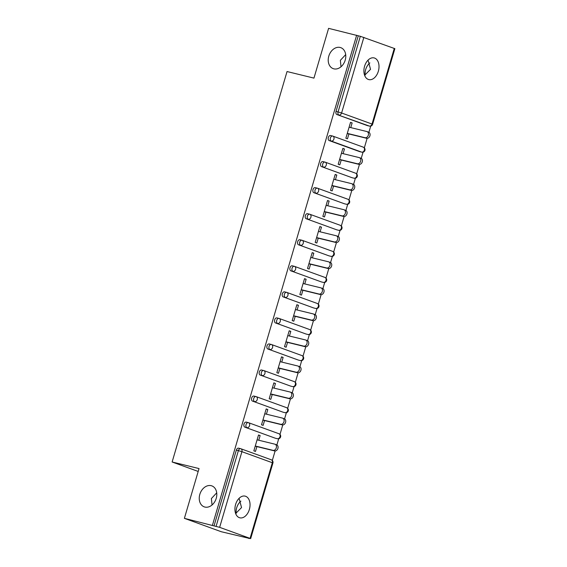 <?xml version="1.0" encoding="UTF-8"?>
<svg xmlns="http://www.w3.org/2000/svg" width="567" height="567" viewBox="0 0 567 567"><rect width="100%" height="100%" fill="white"/><g stroke="black" fill="none" stroke-linecap="round" stroke-linejoin="round"><path stroke-width="0.85" d="M211.172 485.678A11.156 8.42 110 0 1 211.831 485.876A11.156 8.42 110 0 1 216.091 498.804A11.156 8.42 110 0 1 204.878 507.054A11.156 8.42 110 0 1 204.219 506.855A11.156 8.42 110 0 1 199.96 493.928A11.156 8.42 110 0 1 211.172 485.678M239.076 498.343L241.542 507.564L235.638 513.525M340.143 47.465A11.156 8.42 110 0 1 340.802 47.663A11.156 8.42 110 0 1 345.062 60.591A11.156 8.42 110 0 1 333.85 68.841A11.156 8.42 110 0 1 333.19 68.635A11.156 8.42 110 0 1 328.931 55.708A11.156 8.42 110 0 1 340.143 47.465M368.047 60.13L370.52 69.344L364.609 75.312M216.707 492.836L211.385 498.556L212.044 504.984M345.686 54.623L340.356 60.343L341.015 66.764M378.338 71.258A11.156 7.293 103.7 0 0 374.107 57.919A11.156 7.293 103.7 0 0 364.574 66.261A11.156 7.293 103.7 0 0 368.805 79.593A11.156 7.293 103.7 0 0 378.338 71.258M249.36 509.471A11.156 7.293 103.7 0 0 245.128 496.132A11.156 7.293 103.7 0 0 235.603 504.474A11.156 7.293 103.7 0 0 239.834 517.813A11.156 7.293 103.7 0 0 249.36 509.471M236.219 513.277A11.156 8.42 110 0 1 240.883 501.136M365.191 75.064A11.156 8.42 110 0 1 369.854 62.916M249.331 538.579L247.715 537.998L250.075 538.381L219.649 527.338L184.388 518.337L221.265 531.726L249.381 538.402M272.316 460.461L275.108 450.985M276.894 444.918L278.709 438.745M279.985 434.414L282.777 424.931M284.563 418.871L286.378 412.691M287.653 408.36L290.446 398.877M292.232 392.818L294.046 386.644M295.322 382.307L298.114 372.824M299.893 366.764L301.715 360.591M302.991 356.253L305.783 346.77M307.562 340.71L309.384 334.537M310.659 330.2L313.445 320.724M315.231 314.657L317.052 308.483M318.328 304.146L321.113 294.67M322.899 288.603L324.714 282.43M325.99 278.099L328.782 268.616M330.568 262.556L332.382 256.376M333.658 252.046L336.451 242.563M338.237 236.503L340.051 230.33M341.327 225.992L344.119 216.509M345.905 210.449L347.72 204.276M348.996 199.938L351.788 190.455M353.567 184.395L355.389 178.222M356.664 173.885L359.457 164.409M361.236 158.342L363.057 152.169M364.333 147.831L367.118 138.355M368.904 132.288L370.726 126.115M184.388 518.337L199.038 468.569L172.127 461.992L198.188 471.453M172.127 461.992L287.044 71.541L313.955 78.118L328.598 28.35L358.273 35.792L336.011 111.444L338.06 111.947L360.328 36.295L358.273 35.792M360.328 36.295L394.873 48.663L372.604 124.315L372.023 124.045L394.285 48.393M212.448 525.198L356.664 35.211M348.896 133.961L347.472 138.809L345.863 138.22L350.526 122.352L352.142 122.94L350.477 122.536M350.767 127.603L352.142 122.94M214.064 525.779L236.333 450.127A2.615 1.708 -76.3 0 1 238.565 448.171A2.615 1.708 -76.3 0 1 238.679 448.206L240.493 448.653M367.544 125.64A2.615 1.708 -76.3 0 1 367.43 125.619A2.615 1.708 -76.3 0 1 367.31 125.583L336.883 114.534A2.615 1.708 -76.3 0 1 336.011 111.444M275.534 438.27A2.615 1.708 -76.3 0 1 275.413 438.248A2.615 1.708 -76.3 0 1 275.3 438.213L244.873 427.164A2.615 1.708 -76.3 0 1 243.994 424.073A2.615 1.708 -76.3 0 1 246.234 422.124A2.615 1.708 -76.3 0 1 246.347 422.153L248.162 422.599M283.202 412.216A2.615 1.708 -76.3 0 1 283.082 412.195A2.615 1.708 -76.3 0 1 282.968 412.159L252.542 401.117A2.615 1.708 -76.3 0 1 251.663 398.027A2.615 1.708 -76.3 0 1 253.896 396.071A2.615 1.708 -76.3 0 1 254.016 396.106L255.83 396.546M290.871 386.162A2.615 1.708 -76.3 0 1 290.751 386.141A2.615 1.708 -76.3 0 1 290.637 386.106L260.21 375.063A2.615 1.708 -76.3 0 1 259.332 371.973A2.615 1.708 -76.3 0 1 261.564 370.017A2.615 1.708 -76.3 0 1 261.685 370.053L263.499 370.492M298.54 360.109A2.615 1.708 -76.3 0 1 298.419 360.088A2.615 1.708 -76.3 0 1 298.299 360.052L267.872 349.01A2.615 1.708 -76.3 0 1 267 345.92A2.615 1.708 -76.3 0 1 269.233 343.963A2.615 1.708 -76.3 0 1 269.353 343.999L271.168 344.445M306.208 334.055A2.615 1.708 -76.3 0 1 306.088 334.034A2.615 1.708 -76.3 0 1 305.967 333.998L275.541 322.956A2.615 1.708 -76.3 0 1 274.669 319.866A2.615 1.708 -76.3 0 1 276.902 317.91A2.615 1.708 -76.3 0 1 277.015 317.945L278.829 318.392M313.87 308.009A2.615 1.708 -76.3 0 1 313.757 307.98A2.615 1.708 -76.3 0 1 313.636 307.945L283.209 296.902A2.615 1.708 -76.3 0 1 282.338 293.812A2.615 1.708 -76.3 0 1 284.57 291.856A2.615 1.708 -76.3 0 1 284.684 291.892L286.498 292.338M321.539 281.955A2.615 1.708 -76.3 0 1 321.418 281.934A2.615 1.708 -76.3 0 1 321.305 281.898L290.878 270.849A2.615 1.708 -76.3 0 1 290.006 267.759A2.615 1.708 -76.3 0 1 292.239 265.803A2.615 1.708 -76.3 0 1 292.352 265.838L294.167 266.284M329.207 255.901A2.615 1.708 -76.3 0 1 329.087 255.88A2.615 1.708 -76.3 0 1 328.973 255.845L298.547 244.802A2.615 1.708 -76.3 0 1 297.668 241.705A2.615 1.708 -76.3 0 1 299.908 239.756A2.615 1.708 -76.3 0 1 300.021 239.791L301.835 240.231M336.876 229.848A2.615 1.708 -76.3 0 1 336.755 229.826A2.615 1.708 -76.3 0 1 336.642 229.791L306.215 218.749A2.615 1.708 -76.3 0 1 305.337 215.658A2.615 1.708 -76.3 0 1 307.569 213.702A2.615 1.708 -76.3 0 1 307.69 213.738L309.504 214.177M344.545 203.794A2.615 1.708 -76.3 0 1 344.424 203.773A2.615 1.708 -76.3 0 1 344.311 203.737L313.884 192.695A2.615 1.708 -76.3 0 1 313.005 189.605A2.615 1.708 -76.3 0 1 315.238 187.649A2.615 1.708 -76.3 0 1 315.358 187.684L317.173 188.131M352.213 177.74A2.615 1.708 -76.3 0 1 352.093 177.719A2.615 1.708 -76.3 0 1 351.972 177.684L321.553 166.641A2.615 1.708 -76.3 0 1 320.674 163.551A2.615 1.708 -76.3 0 1 322.906 161.595A2.615 1.708 -76.3 0 1 323.027 161.63L324.841 162.077M359.882 151.694A2.615 1.708 -76.3 0 1 359.762 151.665A2.615 1.708 -76.3 0 1 359.641 151.63L329.214 140.588A2.615 1.708 -76.3 0 1 328.343 137.498A2.615 1.708 -76.3 0 1 330.575 135.541A2.615 1.708 -76.3 0 1 330.689 135.577L332.503 136.023M343.099 153.657L344.474 148.993L342.865 148.405L338.194 164.274L339.803 164.855L341.228 160.014M335.437 179.711L336.805 175.047L335.196 174.459L330.526 190.328L332.134 190.909L333.566 186.068M327.769 205.764L329.136 201.101L327.528 200.512L322.857 216.374L324.473 216.963L325.897 212.122M320.1 231.818L321.475 227.147L319.859 226.566L315.188 242.428L316.804 243.016L318.229 238.175M312.431 257.865L313.806 253.201L312.19 252.62L307.52 268.482L309.135 269.07L310.56 264.222M304.762 283.918L306.137 279.255L304.522 278.666L299.851 294.535L301.467 295.123L302.891 290.276M297.094 309.972L298.469 305.308L296.853 304.72L292.189 320.589L293.798 321.17L295.223 316.329M289.425 336.025L290.8 331.362L289.191 330.774L284.521 346.643L286.129 347.224L287.554 342.383M281.764 362.079L283.131 357.416L281.523 356.827L276.852 372.689L278.461 373.277L279.892 368.437M274.095 388.133L275.463 383.462L273.854 382.881L269.183 398.743L270.799 399.331L272.224 394.49M266.426 414.179L267.801 409.516L266.185 408.935L261.515 424.796L263.131 425.385L264.555 420.537M258.758 440.233L260.133 435.569L258.517 434.981L253.846 450.85L255.462 451.438L256.886 446.59M344.474 148.993L342.808 148.582M336.805 175.047L335.14 174.636M329.136 201.101L327.471 200.69M321.475 227.147L319.809 226.743M313.806 253.201L312.141 252.797M306.137 279.255L304.472 278.851M298.469 305.308L296.803 304.897M290.8 331.362L289.135 330.951M283.131 357.416L281.466 357.004M275.463 383.462L273.797 383.058M267.801 409.516L266.136 409.112M260.133 435.569L258.467 435.165M368.465 132.118A3.225 2.431 110 0 1 368.656 132.175A3.225 2.431 110 0 1 369.882 135.917A3.225 2.431 110 0 1 366.643 138.298L365.035 137.717A3.225 2.431 -70 0 0 368.274 135.329A3.225 2.431 -70 0 0 367.04 131.594A3.225 2.431 -70 0 0 366.849 131.537L349.102 127.199M365.035 137.717L347.288 133.38M366.643 138.298L347.231 133.557M360.796 158.172A3.225 2.431 110 0 1 360.988 158.228A3.225 2.431 110 0 1 362.221 161.971A3.225 2.431 110 0 1 358.975 164.352L357.366 163.764A3.225 2.431 -70 0 0 360.605 161.382A3.225 2.431 -70 0 0 359.372 157.647A3.225 2.431 -70 0 0 359.18 157.591L341.433 153.253M357.366 163.764L339.619 159.426M358.975 164.352L339.562 159.611M353.128 184.225A3.225 2.431 110 0 1 353.319 184.282A3.225 2.431 110 0 1 354.552 188.017A3.225 2.431 110 0 1 351.306 190.406L349.697 189.817A3.225 2.431 -70 0 0 352.936 187.436A3.225 2.431 -70 0 0 351.71 183.701A3.225 2.431 -70 0 0 351.519 183.637L333.772 179.3M349.697 189.817L331.95 185.48M351.306 190.406L331.901 185.657M345.459 210.279A3.225 2.431 110 0 1 345.65 210.336A3.225 2.431 110 0 1 346.884 214.071A3.225 2.431 110 0 1 343.645 216.459L342.029 215.871A3.225 2.431 -70 0 0 345.268 213.49A3.225 2.431 -70 0 0 344.041 209.747A3.225 2.431 -70 0 0 343.85 209.691L326.103 205.353M342.029 215.871L324.281 211.534M343.645 216.459L324.232 211.711M337.79 236.333A3.225 2.431 110 0 1 337.982 236.389A3.225 2.431 110 0 1 339.215 240.125A3.225 2.431 110 0 1 335.976 242.506L334.36 241.925A3.225 2.431 -70 0 0 337.599 239.543A3.225 2.431 -70 0 0 336.373 235.801A3.225 2.431 -70 0 0 336.181 235.744L318.434 231.407M334.36 241.925L316.613 237.587M335.976 242.506L316.563 237.764M330.129 262.379A3.225 2.431 110 0 1 330.313 262.443A3.225 2.431 110 0 1 331.546 266.178A3.225 2.431 110 0 1 328.307 268.56L326.691 267.978A3.225 2.431 -70 0 0 329.937 265.59A3.225 2.431 -70 0 0 328.704 261.855A3.225 2.431 -70 0 0 328.513 261.798L310.766 257.461M326.691 267.978L308.944 263.641M328.307 268.56L308.895 263.818M322.46 288.433A3.225 2.431 110 0 1 322.651 288.49A3.225 2.431 110 0 1 323.877 292.232A3.225 2.431 110 0 1 320.638 294.613L319.03 294.032A3.225 2.431 -70 0 0 322.269 291.644A3.225 2.431 -70 0 0 321.035 287.908A3.225 2.431 -70 0 0 320.844 287.852L303.097 283.514M319.03 294.032L301.283 289.694M320.638 294.613L301.226 289.872M314.791 314.487A3.225 2.431 110 0 1 314.983 314.543A3.225 2.431 110 0 1 316.209 318.285A3.225 2.431 110 0 1 312.97 320.667L311.361 320.079A3.225 2.431 -70 0 0 314.6 317.697A3.225 2.431 -70 0 0 313.367 313.962A3.225 2.431 -70 0 0 313.175 313.905L295.428 309.568M311.361 320.079L293.614 315.741M312.97 320.667L293.557 315.925M307.123 340.54A3.225 2.431 110 0 1 307.314 340.597A3.225 2.431 110 0 1 308.547 344.332A3.225 2.431 110 0 1 305.301 346.721L303.692 346.132A3.225 2.431 -70 0 0 306.931 343.751A3.225 2.431 -70 0 0 305.698 340.016A3.225 2.431 -70 0 0 305.507 339.952L287.76 335.614M303.692 346.132L285.945 341.795M305.301 346.721L285.888 341.972M299.454 366.594A3.225 2.431 110 0 1 299.645 366.651A3.225 2.431 110 0 1 300.879 370.386A3.225 2.431 110 0 1 297.632 372.774L296.024 372.186A3.225 2.431 -70 0 0 299.263 369.804A3.225 2.431 -70 0 0 298.036 366.062A3.225 2.431 -70 0 0 297.845 366.006L280.098 361.668M296.024 372.186L278.277 367.848M297.632 372.774L278.227 368.026M291.785 392.647A3.225 2.431 110 0 1 291.977 392.704A3.225 2.431 110 0 1 293.21 396.439A3.225 2.431 110 0 1 289.971 398.821L288.355 398.24A3.225 2.431 -70 0 0 291.594 395.858A3.225 2.431 -70 0 0 290.368 392.116A3.225 2.431 -70 0 0 290.176 392.059L272.429 387.722M288.355 398.24L270.608 393.902M289.971 398.821L270.558 394.079M284.117 418.701A3.225 2.431 110 0 1 284.308 418.758A3.225 2.431 110 0 1 285.541 422.493A3.225 2.431 110 0 1 282.302 424.874L280.686 424.293A3.225 2.431 -70 0 0 283.925 421.905A3.225 2.431 -70 0 0 282.699 418.17A3.225 2.431 -70 0 0 282.508 418.113L264.761 413.775M280.686 424.293L262.939 419.956M282.302 424.874L262.89 420.133M276.455 444.748A3.225 2.431 110 0 1 276.639 444.812A3.225 2.431 110 0 1 277.873 448.547A3.225 2.431 110 0 1 274.634 450.928L273.018 450.347A3.225 2.431 -70 0 0 276.264 447.958A3.225 2.431 -70 0 0 275.03 444.223A3.225 2.431 -70 0 0 274.839 444.167L257.092 439.829M273.018 450.347L255.27 446.009M274.634 450.928L255.221 446.186M363.858 37.351L341.596 113.003L372.023 124.045A2.615 1.97 110 0 1 369.358 126.08L336.883 114.534M338.06 111.947L341.596 113.003A2.615 1.97 110 0 1 338.931 115.037A2.615 1.708 103.7 0 1 338.06 111.947M250.075 538.381L272.337 462.729L241.918 451.686L219.649 527.338M216.112 526.282L238.381 450.63L236.333 450.127M250.664 538.65L272.925 462.998L272.337 462.729A2.615 1.97 -70 0 0 271.31 459.802L240.883 448.759A2.615 1.97 -70 0 1 241.918 451.686L238.381 450.63A2.615 1.708 -76.3 0 1 240.614 448.674A2.615 1.708 -76.3 0 1 240.727 448.71A2.615 1.97 -70 0 1 240.883 448.759A2.615 2.615 0 0 0 240.614 448.674L238.565 448.171M367.31 125.583L369.358 126.08A2.615 1.708 -76.3 0 0 369.478 126.115A2.615 2.615 0 0 0 372.604 124.315M359.641 151.63L361.696 152.133A2.615 1.97 110 0 0 364.354 150.099A2.615 1.97 -70 0 0 363.319 147.172A2.615 1.97 -70 0 0 363.171 147.122M359.762 151.665L361.81 152.169A2.615 1.708 -76.3 0 1 361.696 152.133L331.27 141.091A2.615 1.97 110 0 0 333.928 139.057A2.615 1.97 -70 0 0 332.9 136.13A2.615 1.97 -70 0 0 332.744 136.08A2.615 1.708 -76.3 0 0 332.623 136.045A2.615 1.708 -76.3 0 0 330.391 138.001A2.615 1.708 103.7 0 0 331.27 141.091L329.214 140.588M351.972 177.684L321.553 166.641M344.311 203.737L313.884 192.695M336.642 229.791L306.215 218.749M328.973 255.845L298.547 244.802M321.305 281.898L290.878 270.849M313.636 307.945L283.209 296.902M305.967 333.998L275.541 322.956M298.299 360.052L267.872 349.01M290.637 386.106L260.21 375.063M282.968 412.159L252.542 401.117M275.3 438.213L244.873 427.164M352.093 177.719L354.141 178.222A2.615 1.708 -76.3 0 1 354.028 178.187A2.615 1.97 110 0 0 356.686 176.153A2.615 1.97 -70 0 0 355.658 173.226A2.615 1.97 -70 0 0 355.502 173.176M326.259 165.11A2.615 1.97 -70 0 0 325.231 162.176A2.615 1.97 -70 0 0 325.075 162.134A2.615 1.708 -76.3 0 0 324.955 162.098A2.615 1.708 -76.3 0 0 322.722 164.054A2.615 1.708 103.7 0 0 323.601 167.145A2.615 1.97 110 0 0 326.259 165.11M344.424 203.773L346.472 204.276A2.615 1.708 -76.3 0 1 346.359 204.24A2.615 1.97 110 0 0 349.017 202.206A2.615 1.97 -70 0 0 347.989 199.279A2.615 1.97 -70 0 0 347.833 199.23M318.59 191.157A2.615 1.97 -70 0 0 317.563 188.23A2.615 1.97 -70 0 0 317.407 188.187A2.615 1.708 -76.3 0 0 317.293 188.152A2.615 1.708 -76.3 0 0 315.054 190.108A2.615 1.708 103.7 0 0 315.932 193.198A2.615 1.97 110 0 0 318.59 191.157M336.755 229.826L338.804 230.33A2.615 1.708 -76.3 0 1 338.69 230.294A2.615 1.97 110 0 0 341.348 228.26A2.615 1.97 -70 0 0 340.32 225.326A2.615 1.97 -70 0 0 340.165 225.283M310.922 217.211A2.615 1.97 -70 0 0 309.894 214.283A2.615 1.97 -70 0 0 309.738 214.234A2.615 1.708 -76.3 0 0 309.625 214.206A2.615 1.708 -76.3 0 0 307.392 216.155A2.615 1.708 103.7 0 0 308.264 219.245A2.615 1.97 110 0 0 310.922 217.211M329.087 255.88L331.142 256.376A2.615 1.708 -76.3 0 1 331.022 256.348A2.615 1.97 110 0 0 333.68 254.307A2.615 1.97 -70 0 0 332.652 251.379A2.615 1.97 -70 0 0 332.496 251.337M303.253 243.264A2.615 1.97 -70 0 0 302.225 240.337A2.615 1.97 -70 0 0 302.069 240.288A2.615 1.708 -76.3 0 0 301.956 240.252A2.615 1.708 -76.3 0 0 299.723 242.208A2.615 1.708 103.7 0 0 300.595 245.298A2.615 1.97 110 0 0 303.253 243.264M321.418 281.934L323.474 282.43A2.615 1.708 -76.3 0 1 323.353 282.394A2.615 1.97 110 0 0 326.011 280.36A2.615 1.97 -70 0 0 324.983 277.433A2.615 1.97 -70 0 0 324.827 277.383M295.591 269.318A2.615 1.97 -70 0 0 294.557 266.391A2.615 1.97 -70 0 0 294.401 266.341A2.615 1.708 -76.3 0 0 294.287 266.306A2.615 1.708 -76.3 0 0 292.055 268.262A2.615 1.708 103.7 0 0 292.926 271.352A2.615 1.97 110 0 0 295.591 269.318M313.757 307.98L315.805 308.483A2.615 1.708 -76.3 0 1 315.684 308.448A2.615 1.97 110 0 0 318.349 306.414A2.615 1.97 -70 0 0 317.314 303.487A2.615 1.97 -70 0 0 317.159 303.437M287.923 295.372A2.615 1.97 -70 0 0 286.888 292.444A2.615 1.97 -70 0 0 286.739 292.395A2.615 1.708 -76.3 0 0 286.618 292.359A2.615 1.708 -76.3 0 0 284.386 294.316A2.615 1.708 103.7 0 0 285.258 297.406A2.615 1.97 110 0 0 287.923 295.372M306.088 334.034L308.136 334.537A2.615 1.708 -76.3 0 1 308.023 334.502A2.615 1.97 110 0 0 310.681 332.468A2.615 1.97 -70 0 0 309.646 329.54A2.615 1.97 -70 0 0 309.497 329.491M280.254 321.425A2.615 1.97 -70 0 0 279.226 318.491A2.615 1.97 -70 0 0 279.07 318.448A2.615 1.708 -76.3 0 0 278.95 318.413A2.615 1.708 -76.3 0 0 276.717 320.369A2.615 1.708 103.7 0 0 277.596 323.459A2.615 1.97 110 0 0 280.254 321.425M298.419 360.088L300.467 360.591A2.615 1.708 -76.3 0 1 300.354 360.555A2.615 1.97 110 0 0 303.012 358.521A2.615 1.97 -70 0 0 301.984 355.594A2.615 1.97 -70 0 0 301.828 355.544M272.585 347.472A2.615 1.97 -70 0 0 271.558 344.545A2.615 1.97 -70 0 0 271.402 344.502A2.615 1.708 -76.3 0 0 271.281 344.467A2.615 1.708 -76.3 0 0 269.049 346.423A2.615 1.708 103.7 0 0 269.927 349.513A2.615 1.97 110 0 0 272.585 347.472M290.751 386.141L292.799 386.644A2.615 1.708 -76.3 0 1 292.685 386.609A2.615 1.97 110 0 0 295.343 384.575A2.615 1.97 -70 0 0 294.316 381.641A2.615 1.97 -70 0 0 294.16 381.598M264.917 373.525A2.615 1.97 -70 0 0 263.889 370.598A2.615 1.97 -70 0 0 263.733 370.556A2.615 1.708 -76.3 0 0 263.62 370.52A2.615 1.708 -76.3 0 0 261.38 372.469A2.615 1.708 103.7 0 0 262.259 375.56A2.615 1.97 110 0 0 264.917 373.525M283.082 412.195L285.13 412.698A2.615 1.708 -76.3 0 1 285.017 412.663A2.615 1.97 110 0 0 287.675 410.621A2.615 1.97 -70 0 0 286.647 407.694A2.615 1.97 -70 0 0 286.491 407.652M257.248 399.579A2.615 1.97 -70 0 0 256.22 396.652A2.615 1.97 -70 0 0 256.064 396.602A2.615 1.708 -76.3 0 0 255.951 396.567A2.615 1.708 -76.3 0 0 253.718 398.523A2.615 1.708 103.7 0 0 254.59 401.613A2.615 1.97 110 0 0 257.248 399.579M275.413 438.248L277.469 438.745A2.615 1.708 -76.3 0 1 277.348 438.709A2.615 1.97 110 0 0 280.006 436.675A2.615 1.97 -70 0 0 278.978 433.748A2.615 1.97 -70 0 0 278.822 433.698M249.579 425.633A2.615 1.97 -70 0 0 248.552 422.706A2.615 1.97 -70 0 0 248.396 422.656A2.615 1.708 -76.3 0 0 248.282 422.621A2.615 1.708 -76.3 0 0 246.05 424.577A2.615 1.708 103.7 0 0 246.921 427.667A2.615 1.97 110 0 0 249.579 425.633M272.925 462.998A2.615 2.615 0 0 0 271.31 459.802A2.615 1.97 -70 0 0 271.154 459.752M367.43 125.619L369.478 126.115M361.81 152.169A2.615 2.615 0 0 0 364.942 150.368A2.615 2.615 0 0 0 363.319 147.172L332.9 136.13A2.615 2.615 0 0 0 332.623 136.045L330.575 135.541M354.141 178.222A2.615 2.615 0 0 0 357.274 176.422A2.615 2.615 0 0 0 355.658 173.226L325.231 162.176A2.615 2.615 0 0 0 324.955 162.098L322.906 161.595M346.472 204.276A2.615 2.615 0 0 0 349.605 202.476A2.615 2.615 0 0 0 347.989 199.279L317.563 188.23A2.615 2.615 0 0 0 317.293 188.152L315.238 187.649M338.804 230.33A2.615 2.615 0 0 0 341.936 228.522A2.615 2.615 0 0 0 340.32 225.326L309.894 214.283A2.615 2.615 0 0 0 309.625 214.206L307.569 213.702M331.142 256.376A2.615 2.615 0 0 0 334.268 254.576A2.615 2.615 0 0 0 332.652 251.379L302.225 240.337A2.615 2.615 0 0 0 301.956 240.252L299.908 239.756M323.474 282.43A2.615 2.615 0 0 0 326.599 280.63A2.615 2.615 0 0 0 324.983 277.433L294.557 266.391A2.615 2.615 0 0 0 294.287 266.306L292.239 265.803M315.805 308.483A2.615 2.615 0 0 0 318.93 306.683A2.615 2.615 0 0 0 317.314 303.487L286.888 292.444A2.615 2.615 0 0 0 286.618 292.359L284.57 291.856M308.136 334.537A2.615 2.615 0 0 0 311.269 332.737A2.615 2.615 0 0 0 309.646 329.54L279.226 318.491A2.615 2.615 0 0 0 278.95 318.413L276.902 317.91M300.467 360.591A2.615 2.615 0 0 0 303.6 358.791A2.615 2.615 0 0 0 301.984 355.594L271.558 344.545A2.615 2.615 0 0 0 271.281 344.467L269.233 343.963M292.799 386.644A2.615 2.615 0 0 0 295.931 384.837A2.615 2.615 0 0 0 294.316 381.641L263.889 370.598A2.615 2.615 0 0 0 263.62 370.52L261.564 370.017M285.13 412.698A2.615 2.615 0 0 0 288.263 410.891A2.615 2.615 0 0 0 286.647 407.694L256.22 396.652A2.615 2.615 0 0 0 255.951 396.567L253.896 396.071M277.469 438.745A2.615 2.615 0 0 0 280.594 436.944A2.615 2.615 0 0 0 278.978 433.748L248.552 422.706A2.615 2.615 0 0 0 248.282 422.621L246.234 422.124M368.656 132.175L367.04 131.594M360.988 158.228L359.372 157.647M353.319 184.282L351.71 183.701M345.65 210.336L344.041 209.747M337.982 236.389L336.373 235.801M330.313 262.443L328.704 261.855M322.651 288.49L321.035 287.908M314.983 314.543L313.367 313.962M307.314 340.597L305.698 340.016M299.645 366.651L298.036 366.062M291.977 392.704L290.368 392.116M284.308 418.758L282.699 418.17M276.639 444.812L275.03 444.223"/></g></svg>
